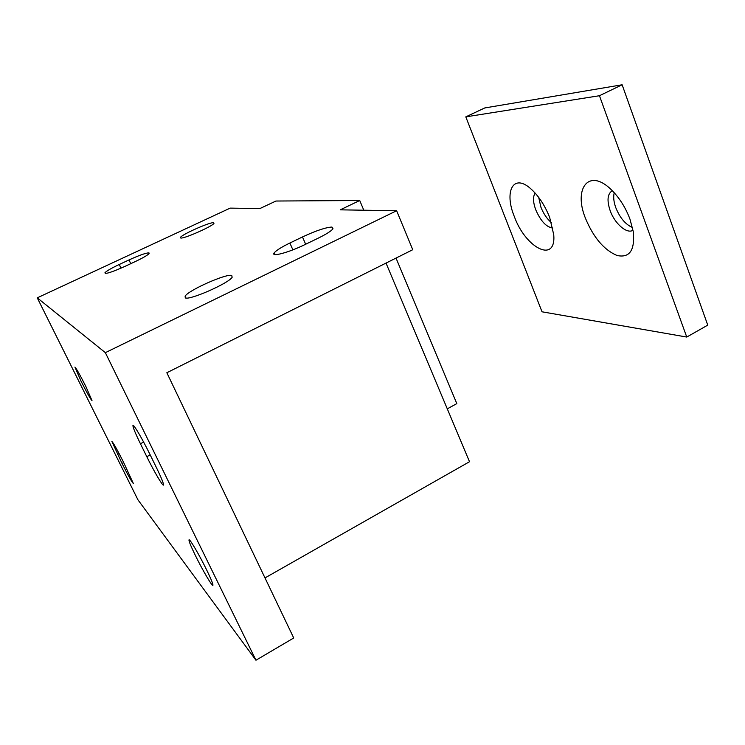 <?xml version="1.0" encoding="UTF-8"?>
<svg xmlns="http://www.w3.org/2000/svg" width="745" height="745" viewBox="0 0 745 745"><rect width="100%" height="100%" fill="white"/><g stroke="black" fill="none" stroke-linecap="round" stroke-linejoin="round"><path stroke-width="1.12" d="M331.925 227.048L333.015 228.799C331.162 231.099 326.133 234.275 317.919 238.307L304.863 244.63C288.566 252.648 270.351 257.435 274.244 252.834C276.265 250.404 281.47 247.126 289.88 243.019L302.479 236.947C315.945 230.699 325.761 227.393 331.925 227.048M185.282 297.898L185.123 296.119C188.885 290.038 226.312 273.462 231.742 275.445L232.151 277.27C228.762 283.258 189.556 300.514 185.282 297.898M148.953 252.862L149.102 253.551C147.575 255.237 142.938 257.928 135.18 261.616L125.151 266.3C111.806 272.26 105.073 274.402 104.971 272.726C106.619 270.957 111.377 268.209 119.237 264.484L128.997 259.94C139.296 255.265 145.946 252.909 148.953 252.862M180.746 238.018L180.495 237.348C182.236 234.284 209.932 222.029 213.592 222.69L213.964 223.37C212.427 226.359 183.829 238.977 180.746 238.018M195.404 555.537C190.767 546.011 188.643 540.768 189.034 539.808C189.742 538.654 199.53 555.323 206.626 569.869C211.235 579.359 213.321 584.536 212.893 585.384C212.064 586.389 202.333 569.711 195.404 555.537M81.093 381.254L74.928 367.089C76.279 368.281 79.929 374.772 85.889 386.543L91.998 400.587C90.611 399.32 86.979 392.876 81.093 381.254M359.723 200.507L275.957 201.029L259.847 208.581L230.168 208.116L37.25 297.842L137.965 499.858L255.954 660.219L293.726 637.981L166.843 372.742L412.749 249.715L396.629 210.733L340.26 209.839L359.723 200.507L363.802 210.211M264.997 577.924L469.508 461.723L386.031 263.087M396.629 210.733L105.352 352.655L37.25 297.842M146.793 456.676L140.423 443.731C135.05 432.677 132.573 426.54 132.983 425.321C133.746 424.278 142.593 439.345 149.643 453.779L156.245 467.227C161.507 478.085 163.9 484.036 163.444 485.088C162.578 486.01 153.684 470.775 146.793 456.676L150.192 454.906M122.022 463.409L111.88 441.45C113.333 442.819 117.123 449.533 123.232 461.593L133.364 483.533C131.856 482.062 128.075 475.357 122.022 463.409L123.707 462.543M105.352 352.655L255.954 660.219M396.023 258.087L456.815 403.613L447.289 408.847M629.972 219.151C625.502 207.324 619.225 197.472 611.161 189.593C589.006 167.755 573.24 188.252 585.402 218.155C593.42 237.45 603.944 249.892 616.99 255.479C629.572 258.217 635.01 250.329 633.315 231.816L629.972 219.151M612.008 190.878C607.445 194.054 606.821 200.629 610.146 210.612C614.625 223.398 626.592 234.051 632.738 230.401M614.234 192.741C613.182 196.848 613.703 201.83 615.798 207.687C619.905 217.838 625.465 224.45 632.477 227.504M549.642 217.354C544.716 205.024 538.29 195.358 530.338 188.373C513.091 173.259 504.03 191.698 514.329 216.562C525.653 248.16 556.226 263.87 553.749 234.759L549.642 217.354M535.199 193.123C532.787 196.54 532.973 202.1 535.757 209.811C540.73 221.153 546.42 227.225 552.809 228.017M538.7 197.406L540.917 207.203C543.561 213.824 547.072 218.983 551.449 222.662M622.131 84.781L484.762 107.951L465.802 116.863L542.025 311.801L686.75 337.047L707.75 325.127L622.131 84.781L599.455 95.723L465.802 116.863M686.75 337.047L599.455 95.723M117.459 454.264L119.051 453.444M140.423 443.731L143.627 442.083M119.237 264.484L120.997 268.172M128.997 259.94L130.766 263.674M289.88 243.019L292.878 249.854M302.479 236.947L305.655 244.248M185.123 296.119L186.017 298.037M180.495 237.348L180.811 238.028M104.971 272.726L105.315 273.452M274.244 252.834L275.017 254.594"/></g></svg>
